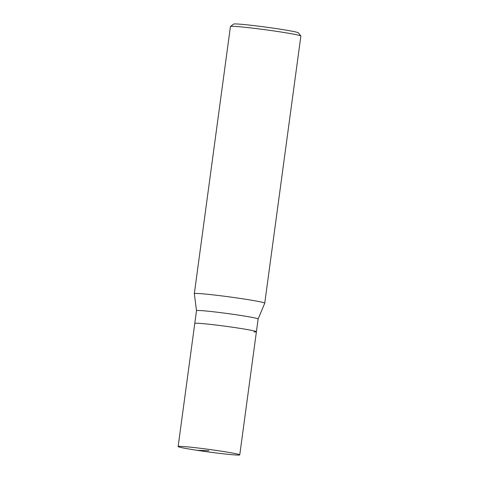 <?xml version="1.0" encoding="UTF-8"?>
<svg xmlns="http://www.w3.org/2000/svg" width="479" height="479" viewBox="0 0 479 479"><rect width="100%" height="100%" fill="white"/><g stroke="black" fill="none" stroke-linecap="round" stroke-linejoin="round"><path stroke-width="0.72" d="M180.589 446.368A31.093 1.299 7.7 0 1 215.179 450.266A31.093 1.299 7.7 0 1 239.757 454.876A31.093 1.299 7.7 0 1 237.303 455.05A31.093 1.299 7.7 0 1 202.713 451.152A31.093 1.299 7.7 0 1 178.134 446.542A31.093 1.299 7.7 0 1 180.589 446.368M258.127 318.996A31.093 1.299 -172.3 0 0 233.554 314.38A31.093 1.299 -172.3 0 0 198.959 310.488A31.093 1.299 -172.3 0 0 196.504 310.661L194.324 293.669A35.536 1.491 7.7 0 1 194.324 293.651A35.536 1.491 7.7 0 1 197.126 293.453A35.536 1.491 7.7 0 1 236.662 297.908A35.536 1.491 7.7 0 1 264.749 303.177L258.127 319.002A31.093 1.299 -172.3 0 0 258.127 318.996L256.409 331.737A31.093 1.299 -172.3 0 0 231.83 327.127A31.093 1.299 -172.3 0 0 197.234 323.229A31.093 1.299 -172.3 0 0 194.785 323.403A31.093 1.299 7.7 0 1 197.234 323.229A31.093 1.299 7.7 0 1 231.83 327.127A31.093 1.299 7.7 0 1 256.409 331.737A31.093 1.299 7.7 0 1 253.954 331.911M196.504 310.661A31.093 1.299 -172.3 0 0 196.504 310.673L178.134 446.542M264.749 303.177A35.536 1.491 7.7 0 1 264.743 303.189L300.866 36.051A35.536 1.491 -172.3 0 0 300.842 35.985A35.536 1.491 -172.3 0 0 272.054 30.68A35.536 1.491 -172.3 0 0 233.243 26.327A35.536 1.491 -172.3 0 0 230.477 26.471A35.536 1.491 -172.3 0 0 230.441 26.531L194.324 293.651M300.842 35.985L298.447 32.847A32.734 1.371 -172.3 0 0 271.922 27.956A32.734 1.371 -172.3 0 0 236.171 23.95A32.734 1.371 -172.3 0 0 233.62 24.082L230.477 26.471M208.946 450.709L196.893 450.29M256.409 331.737L239.757 454.876"/></g></svg>
